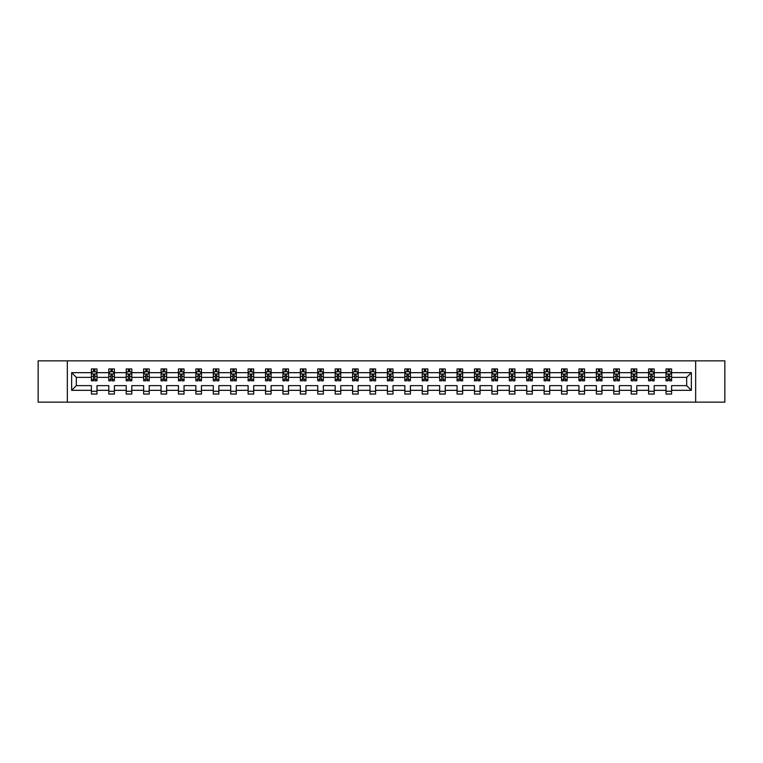 <?xml version="1.0" encoding="UTF-8"?>
<svg xmlns="http://www.w3.org/2000/svg" width="763" height="763" viewBox="0 0 763 763"><rect width="100%" height="100%" fill="white"/><g stroke="black" fill="none" stroke-linecap="round" stroke-linejoin="round"><path stroke-width="1.14" d="M695.665 360.851L38.15 360.851L38.15 402.149L724.85 402.149L724.85 360.851L695.665 360.851L695.665 402.149M671.602 390.322L671.602 385.63L686.671 385.63L691.364 390.322L671.602 390.322L671.602 394.061L666.023 394.061L666.023 390.322L654.196 390.322L654.196 394.061L648.617 394.061L648.617 390.322L636.781 390.322L636.781 394.061L631.201 394.061L631.201 390.322L619.365 390.322L619.365 394.061L613.786 394.061L613.786 390.322L601.95 390.322L601.95 394.061L596.37 394.061L596.37 390.322L584.544 390.322L584.544 394.061L578.964 394.061L578.964 390.322L567.128 390.322L567.128 394.061L561.549 394.061L561.549 390.322L549.713 390.322L549.713 394.061L544.133 394.061L544.133 390.322L532.297 390.322L532.297 394.061L526.718 394.061L526.718 390.322L514.891 390.322L514.891 394.061L509.312 394.061L509.312 390.322L497.476 390.322L497.476 394.061L491.897 394.061L491.897 390.322L480.061 390.322L480.061 394.061L474.481 394.061L474.481 390.322L462.645 390.322L462.645 394.061L457.066 394.061L457.066 390.322L445.239 390.322L445.239 394.061L439.66 394.061L439.66 390.322L427.824 390.322L427.824 394.061L422.244 394.061L422.244 390.322L410.408 390.322L410.408 394.061L404.829 394.061L404.829 390.322L392.993 390.322L392.993 394.061L387.413 394.061L387.413 390.322L375.587 390.322L375.587 394.061L370.007 394.061L370.007 390.322L358.171 390.322L358.171 394.061L352.592 394.061L352.592 390.322L340.756 390.322L340.756 394.061L335.176 394.061L335.176 390.322L323.34 390.322L323.34 394.061L317.761 394.061L317.761 390.322L305.934 390.322L305.934 394.061L300.355 394.061L300.355 390.322L288.519 390.322L288.519 394.061L282.939 394.061L282.939 390.322L271.103 390.322L271.103 394.061L265.524 394.061L265.524 390.322L253.688 390.322L253.688 394.061L248.109 394.061L248.109 390.322L236.282 390.322L236.282 394.061L230.703 394.061L230.703 390.322L218.867 390.322L218.867 394.061L213.287 394.061L213.287 390.322L201.451 390.322L201.451 394.061L195.872 394.061L195.872 390.322L184.036 390.322L184.036 394.061L178.456 394.061L178.456 390.322L166.63 390.322L166.63 394.061L161.05 394.061L161.05 390.322L149.214 390.322L149.214 394.061L143.635 394.061L143.635 390.322L131.799 390.322L131.799 394.061L126.219 394.061L126.219 390.322L114.383 390.322L114.383 394.061L108.804 394.061L108.804 390.322L96.977 390.322L96.977 394.061L91.398 394.061L91.398 390.322L71.636 390.322L71.636 372.678L91.398 372.678L91.398 368.939L96.977 368.939L96.977 372.678L108.804 372.678L108.804 368.939L114.383 368.939L114.383 372.678L126.219 372.678L126.219 368.939L131.799 368.939L131.799 372.678L143.635 372.678L143.635 368.939L149.214 368.939L149.214 372.678L161.05 372.678L161.05 368.939L166.63 368.939L166.63 372.678L178.456 372.678L178.456 368.939L184.036 368.939L184.036 372.678L195.872 372.678L195.872 368.939L201.451 368.939L201.451 372.678L213.287 372.678L213.287 368.939L218.867 368.939L218.867 372.678L230.703 372.678L230.703 368.939L236.282 368.939L236.282 372.678L248.109 372.678L248.109 368.939L253.688 368.939L253.688 372.678L265.524 372.678L265.524 368.939L271.103 368.939L271.103 372.678L282.939 372.678L282.939 368.939L288.519 368.939L288.519 372.678L300.355 372.678L300.355 368.939L305.934 368.939L305.934 372.678L317.761 372.678L317.761 368.939L323.34 368.939L323.34 372.678L335.176 372.678L335.176 368.939L340.756 368.939L340.756 372.678L352.592 372.678L352.592 368.939L358.171 368.939L358.171 372.678L370.007 372.678L370.007 368.939L375.587 368.939L375.587 372.678L387.413 372.678L387.413 368.939L392.993 368.939L392.993 372.678L404.829 372.678L404.829 368.939L410.408 368.939L410.408 372.678L422.244 372.678L422.244 368.939L427.824 368.939L427.824 372.678L439.66 372.678L439.66 368.939L445.239 368.939L445.239 372.678L457.066 372.678L457.066 368.939L462.645 368.939L462.645 372.678L474.481 372.678L474.481 368.939L480.061 368.939L480.061 372.678L491.897 372.678L491.897 368.939L497.476 368.939L497.476 372.678L509.312 372.678L509.312 368.939L514.891 368.939L514.891 372.678L526.718 372.678L526.718 368.939L532.297 368.939L532.297 372.678L544.133 372.678L544.133 368.939L549.713 368.939L549.713 372.678L561.549 372.678L561.549 368.939L567.128 368.939L567.128 372.678L578.964 372.678L578.964 368.939L584.544 368.939L584.544 372.678L596.37 372.678L596.37 368.939L601.95 368.939L601.95 372.678L613.786 372.678L613.786 368.939L619.365 368.939L619.365 372.678L631.201 372.678L631.201 368.939L636.781 368.939L636.781 372.678L648.617 372.678L648.617 368.939L654.196 368.939L654.196 372.678L666.023 372.678L666.023 368.939L671.602 368.939L671.602 372.678L691.364 372.678L691.364 390.322M67.335 402.149L67.335 360.851M666.023 372.678L666.023 377.37L654.196 377.37L654.196 372.678M654.196 390.322L654.196 385.63L666.023 385.63L666.023 390.322M648.617 372.678L648.617 377.37L636.781 377.37L636.781 372.678M636.781 390.322L636.781 385.63L648.617 385.63L648.617 390.322M631.201 372.678L631.201 377.37L619.365 377.37L619.365 372.678M619.365 390.322L619.365 385.63L631.201 385.63L631.201 390.322M613.786 372.678L613.786 377.37L601.95 377.37L601.95 372.678M601.95 390.322L601.95 385.63L613.786 385.63L613.786 390.322M596.37 372.678L596.37 377.37L584.544 377.37L584.544 372.678M584.544 390.322L584.544 385.63L596.37 385.63L596.37 390.322M578.964 372.678L578.964 377.37L567.128 377.37L567.128 372.678M567.128 390.322L567.128 385.63L578.964 385.63L578.964 390.322M561.549 372.678L561.549 377.37L549.713 377.37L549.713 372.678M549.713 390.322L549.713 385.63L561.549 385.63L561.549 390.322M544.133 372.678L544.133 377.37L532.297 377.37L532.297 372.678M532.297 390.322L532.297 385.63L544.133 385.63L544.133 390.322M526.718 372.678L526.718 377.37L514.891 377.37L514.891 372.678M514.891 390.322L514.891 385.63L526.718 385.63L526.718 390.322M509.312 372.678L509.312 377.37L497.476 377.37L497.476 372.678M497.476 390.322L497.476 385.63L509.312 385.63L509.312 390.322M491.897 372.678L491.897 377.37L480.061 377.37L480.061 372.678M480.061 390.322L480.061 385.63L491.897 385.63L491.897 390.322M474.481 372.678L474.481 377.37L462.645 377.37L462.645 372.678M462.645 390.322L462.645 385.63L474.481 385.63L474.481 390.322M457.066 372.678L457.066 377.37L445.239 377.37L445.239 372.678M445.239 390.322L445.239 385.63L457.066 385.63L457.066 390.322M439.66 372.678L439.66 377.37L427.824 377.37L427.824 372.678M427.824 390.322L427.824 385.63L439.66 385.63L439.66 390.322M422.244 372.678L422.244 377.37L410.408 377.37L410.408 372.678M410.408 390.322L410.408 385.63L422.244 385.63L422.244 390.322M404.829 372.678L404.829 377.37L392.993 377.37L392.993 372.678M392.993 390.322L392.993 385.63L404.829 385.63L404.829 390.322M387.413 372.678L387.413 377.37L375.587 377.37L375.587 372.678M375.587 390.322L375.587 385.63L387.413 385.63L387.413 390.322M370.007 372.678L370.007 377.37L358.171 377.37L358.171 372.678M358.171 390.322L358.171 385.63L370.007 385.63L370.007 390.322M352.592 372.678L352.592 377.37L340.756 377.37L340.756 372.678M340.756 390.322L340.756 385.63L352.592 385.63L352.592 390.322M335.176 372.678L335.176 377.37L323.34 377.37L323.34 372.678M323.34 390.322L323.34 385.63L335.176 385.63L335.176 390.322M317.761 372.678L317.761 377.37L305.934 377.37L305.934 372.678M305.934 390.322L305.934 385.63L317.761 385.63L317.761 390.322M300.355 372.678L300.355 377.37L288.519 377.37L288.519 372.678M288.519 390.322L288.519 385.63L300.355 385.63L300.355 390.322M282.939 372.678L282.939 377.37L271.103 377.37L271.103 372.678M271.103 390.322L271.103 385.63L282.939 385.63L282.939 390.322M265.524 372.678L265.524 377.37L253.688 377.37L253.688 372.678M253.688 390.322L253.688 385.63L265.524 385.63L265.524 390.322M248.109 372.678L248.109 377.37L236.282 377.37L236.282 372.678M236.282 390.322L236.282 385.63L248.109 385.63L248.109 390.322M230.703 372.678L230.703 377.37L218.867 377.37L218.867 372.678M218.867 390.322L218.867 385.63L230.703 385.63L230.703 390.322M213.287 372.678L213.287 377.37L201.451 377.37L201.451 372.678M201.451 390.322L201.451 385.63L213.287 385.63L213.287 390.322M195.872 372.678L195.872 377.37L184.036 377.37L184.036 372.678M184.036 390.322L184.036 385.63L195.872 385.63L195.872 390.322M178.456 372.678L178.456 377.37L166.63 377.37L166.63 372.678M166.63 390.322L166.63 385.63L178.456 385.63L178.456 390.322M161.05 372.678L161.05 377.37L149.214 377.37L149.214 372.678M149.214 390.322L149.214 385.63L161.05 385.63L161.05 390.322M143.635 372.678L143.635 377.37L131.799 377.37L131.799 372.678M131.799 390.322L131.799 385.63L143.635 385.63L143.635 390.322M126.219 372.678L126.219 377.37L114.383 377.37L114.383 372.678M114.383 390.322L114.383 385.63L126.219 385.63L126.219 390.322M108.804 372.678L108.804 377.37L96.977 377.37L96.977 372.678M96.977 390.322L96.977 385.63L108.804 385.63L108.804 390.322M91.398 372.678L91.398 377.37L76.329 377.37L76.329 385.63L91.398 385.63L91.398 390.322M71.636 372.678L76.329 377.37M686.671 385.63L686.671 377.37L671.602 377.37L671.602 372.678M668.15 371.734L669.485 371.734M650.734 371.734L652.069 371.734M633.319 371.734L634.663 371.734M615.903 371.734L617.248 371.734M598.497 371.734L599.832 371.734M581.082 371.734L582.417 371.734M563.666 371.734L565.011 371.734M546.251 371.734L547.596 371.734M528.845 371.734L530.18 371.734M511.429 371.734L512.765 371.734M494.014 371.734L495.359 371.734M476.598 371.734L477.943 371.734M459.192 371.734L460.528 371.734M441.777 371.734L443.112 371.734M424.362 371.734L425.706 371.734M406.946 371.734L408.291 371.734M389.54 371.734L390.875 371.734M372.125 371.734L373.46 371.734M354.709 371.734L356.054 371.734M337.294 371.734L338.638 371.734M319.888 371.734L321.223 371.734M302.472 371.734L303.808 371.734M285.057 371.734L286.402 371.734M267.641 371.734L268.986 371.734M250.235 371.734L251.571 371.734M232.82 371.734L234.155 371.734M215.404 371.734L216.749 371.734M197.989 371.734L199.334 371.734M180.583 371.734L181.918 371.734M163.168 371.734L164.503 371.734M145.752 371.734L147.097 371.734M128.337 371.734L129.681 371.734M110.931 371.734L112.266 371.734M93.515 371.734L94.85 371.734M91.398 391.266L96.977 391.266M108.804 391.266L114.383 391.266M126.219 391.266L131.799 391.266M143.635 391.266L149.214 391.266M161.05 391.266L166.63 391.266M178.456 391.266L184.036 391.266M195.872 391.266L201.451 391.266M213.287 391.266L218.867 391.266M230.703 391.266L236.282 391.266M248.109 391.266L253.688 391.266M265.524 391.266L271.103 391.266M282.939 391.266L288.519 391.266M300.355 391.266L305.934 391.266M317.761 391.266L323.34 391.266M335.176 391.266L340.756 391.266M352.592 391.266L358.171 391.266M370.007 391.266L375.587 391.266M387.413 391.266L392.993 391.266M404.829 391.266L410.408 391.266M422.244 391.266L427.824 391.266M439.66 391.266L445.239 391.266M457.066 391.266L462.645 391.266M474.481 391.266L480.061 391.266M491.897 391.266L497.476 391.266M509.312 391.266L514.891 391.266M526.718 391.266L532.297 391.266M544.133 391.266L549.713 391.266M561.549 391.266L567.128 391.266M578.964 391.266L584.544 391.266M596.37 391.266L601.95 391.266M613.786 391.266L619.365 391.266M631.201 391.266L636.781 391.266M648.617 391.266L654.196 391.266M666.023 391.266L671.602 391.266M76.329 385.63L71.636 390.322M691.364 372.678L686.671 377.37M94.85 370.398L93.515 370.398M92.447 371.924L91.398 371.924L91.398 368.939L93.515 368.939L93.515 371.791M91.398 379.43L91.398 380.832L93.515 380.832L93.515 379.43L91.398 379.43L91.398 377.37M96.977 377.37L96.977 380.832L94.85 380.832L94.85 374.862L93.515 374.862L93.515 379.43M95.928 371.924L96.977 371.924L96.977 368.939L94.85 368.939L94.85 371.791M96.977 374.023L95.861 371.791L92.514 371.791L91.398 374.023M112.266 370.398L110.931 370.398M109.853 371.924L108.804 371.924L108.804 368.939L110.931 368.939L110.931 371.791M108.804 379.43L108.804 380.832L110.931 380.832L110.931 379.43L108.804 379.43L108.804 377.37M114.383 377.37L114.383 380.832L112.266 380.832L112.266 374.862L110.931 374.862L110.931 379.43M113.334 371.924L114.383 371.924L114.383 368.939L112.266 368.939L112.266 371.791M114.383 374.023L113.267 371.791L109.92 371.791L108.804 374.023M129.681 370.398L128.337 370.398M127.268 371.924L126.219 371.924L126.219 368.939L128.337 368.939L128.337 371.791M126.219 379.43L126.219 380.832L128.337 380.832L128.337 379.43L126.219 379.43L126.219 377.37M131.799 377.37L131.799 380.832L129.681 380.832L129.681 374.862L128.337 374.862L128.337 379.43M130.75 371.924L131.799 371.924L131.799 368.939L129.681 368.939L129.681 371.791M131.799 374.023L130.683 371.791L127.335 371.791L126.219 374.023M147.097 370.398L145.752 370.398M144.684 371.924L143.635 371.924L143.635 368.939L145.752 368.939L145.752 371.791M143.635 379.43L143.635 380.832L145.752 380.832L145.752 379.43L143.635 379.43L143.635 377.37M149.214 377.37L149.214 380.832L147.097 380.832L147.097 374.862L145.752 374.862L145.752 379.43M148.165 371.924L149.214 371.924L149.214 368.939L147.097 368.939L147.097 371.791M149.214 374.023L148.098 371.791L144.751 371.791L143.635 374.023M164.503 370.398L163.168 370.398M162.099 371.924L161.05 371.924L161.05 368.939L163.168 368.939L163.168 371.791M161.05 379.43L161.05 380.832L163.168 380.832L163.168 379.43L161.05 379.43L161.05 377.37M166.63 377.37L166.63 380.832L164.503 380.832L164.503 374.862L163.168 374.862L163.168 379.43M165.581 371.924L166.63 371.924L166.63 368.939L164.503 368.939L164.503 371.791M166.63 374.023L165.514 371.791L162.166 371.791L161.05 374.023M181.918 370.398L180.583 370.398M179.505 371.924L178.456 371.924L178.456 368.939L180.583 368.939L180.583 371.791M178.456 379.43L178.456 380.832L180.583 380.832L180.583 379.43L178.456 379.43L178.456 377.37M184.036 377.37L184.036 380.832L181.918 380.832L181.918 374.862L180.583 374.862L180.583 379.43M182.986 371.924L184.036 371.924L184.036 368.939L181.918 368.939L181.918 371.791M184.036 374.023L182.92 371.791L179.572 371.791L178.456 374.023M199.334 370.398L197.989 370.398M196.921 371.924L195.872 371.924L195.872 368.939L197.989 368.939L197.989 371.791M195.872 379.43L195.872 380.832L197.989 380.832L197.989 379.43L195.872 379.43L195.872 377.37M201.451 377.37L201.451 380.832L199.334 380.832L199.334 374.862L197.989 374.862L197.989 379.43M200.402 371.924L201.451 371.924L201.451 368.939L199.334 368.939L199.334 371.791M201.451 374.023L200.335 371.791L196.988 371.791L195.872 374.023M216.749 370.398L215.404 370.398M214.336 371.924L213.287 371.924L213.287 368.939L215.404 368.939L215.404 371.791M213.287 379.43L213.287 380.832L215.404 380.832L215.404 379.43L213.287 379.43L213.287 377.37M218.867 377.37L218.867 380.832L216.749 380.832L216.749 374.862L215.404 374.862L215.404 379.43M217.817 371.924L218.867 371.924L218.867 368.939L216.749 368.939L216.749 371.791M218.867 374.023L217.751 371.791L214.403 371.791L213.287 374.023M234.155 370.398L232.82 370.398M231.752 371.924L230.703 371.924L230.703 368.939L232.82 368.939L232.82 371.791M230.703 379.43L230.703 380.832L232.82 380.832L232.82 379.43L230.703 379.43L230.703 377.37M236.282 377.37L236.282 380.832L234.155 380.832L234.155 374.862L232.82 374.862L232.82 379.43M235.233 371.924L236.282 371.924L236.282 368.939L234.155 368.939L234.155 371.791M236.282 374.023L235.166 371.791L231.818 371.791L230.703 374.023M251.571 370.398L250.235 370.398M249.158 371.924L248.109 371.924L248.109 368.939L250.235 368.939L250.235 371.791M248.109 379.43L248.109 380.832L250.235 380.832L250.235 379.43L248.109 379.43L248.109 377.37M253.688 377.37L253.688 380.832L251.571 380.832L251.571 374.862L250.235 374.862L250.235 379.43M252.639 371.924L253.688 371.924L253.688 368.939L251.571 368.939L251.571 371.791M253.688 374.023L252.572 371.791L249.224 371.791L248.109 374.023M268.986 370.398L267.641 370.398M266.573 371.924L265.524 371.924L265.524 368.939L267.641 368.939L267.641 371.791M265.524 379.43L265.524 380.832L267.641 380.832L267.641 379.43L265.524 379.43L265.524 377.37M271.103 377.37L271.103 380.832L268.986 380.832L268.986 374.862L267.641 374.862L267.641 379.43M270.054 371.924L271.103 371.924L271.103 368.939L268.986 368.939L268.986 371.791M271.103 374.023L269.988 371.791L266.64 371.791L265.524 374.023M286.402 370.398L285.057 370.398M283.989 371.924L282.939 371.924L282.939 368.939L285.057 368.939L285.057 371.791M282.939 379.43L282.939 380.832L285.057 380.832L285.057 379.43L282.939 379.43L282.939 377.37M288.519 377.37L288.519 380.832L286.402 380.832L286.402 374.862L285.057 374.862L285.057 379.43M287.47 371.924L288.519 371.924L288.519 368.939L286.402 368.939L286.402 371.791M288.519 374.023L287.403 371.791L284.055 371.791L282.939 374.023M303.808 370.398L302.472 370.398M301.404 371.924L300.355 371.924L300.355 368.939L302.472 368.939L302.472 371.791M300.355 379.43L300.355 380.832L302.472 380.832L302.472 379.43L300.355 379.43L300.355 377.37M305.934 377.37L305.934 380.832L303.808 380.832L303.808 374.862L302.472 374.862L302.472 379.43M304.885 371.924L305.934 371.924L305.934 368.939L303.808 368.939L303.808 371.791M305.934 374.023L304.819 371.791L301.471 371.791L300.355 374.023M321.223 370.398L319.888 370.398M318.81 371.924L317.761 371.924L317.761 368.939L319.888 368.939L319.888 371.791M317.761 379.43L317.761 380.832L319.888 380.832L319.888 379.43L317.761 379.43L317.761 377.37M323.34 377.37L323.34 380.832L321.223 380.832L321.223 374.862L319.888 374.862L319.888 379.43M322.291 371.924L323.34 371.924L323.34 368.939L321.223 368.939L321.223 371.791M323.34 374.023L322.224 371.791L318.877 371.791L317.761 374.023M338.638 370.398L337.294 370.398M336.225 371.924L335.176 371.924L335.176 368.939L337.294 368.939L337.294 371.791M335.176 379.43L335.176 380.832L337.294 380.832L337.294 379.43L335.176 379.43L335.176 377.37M340.756 377.37L340.756 380.832L338.638 380.832L338.638 374.862L337.294 374.862L337.294 379.43M339.707 371.924L340.756 371.924L340.756 368.939L338.638 368.939L338.638 371.791M340.756 374.023L339.64 371.791L336.292 371.791L335.176 374.023M356.054 370.398L354.709 370.398M353.641 371.924L352.592 371.924L352.592 368.939L354.709 368.939L354.709 371.791M352.592 379.43L352.592 380.832L354.709 380.832L354.709 379.43L352.592 379.43L352.592 377.37M358.171 377.37L358.171 380.832L356.054 380.832L356.054 374.862L354.709 374.862L354.709 379.43M357.122 371.924L358.171 371.924L358.171 368.939L356.054 368.939L356.054 371.791M358.171 374.023L357.055 371.791L353.708 371.791L352.592 374.023M373.46 370.398L372.125 370.398M371.056 371.924L370.007 371.924L370.007 368.939L372.125 368.939L372.125 371.791M370.007 379.43L370.007 380.832L372.125 380.832L372.125 379.43L370.007 379.43L370.007 377.37M375.587 377.37L375.587 380.832L373.46 380.832L373.46 374.862L372.125 374.862L372.125 379.43M374.538 371.924L375.587 371.924L375.587 368.939L373.46 368.939L373.46 371.791M375.587 374.023L374.471 371.791L371.123 371.791L370.007 374.023M390.875 370.398L389.54 370.398M388.462 371.924L387.413 371.924L387.413 368.939L389.54 368.939L389.54 371.791M387.413 379.43L387.413 380.832L389.54 380.832L389.54 379.43L387.413 379.43L387.413 377.37M392.993 377.37L392.993 380.832L390.875 380.832L390.875 374.862L389.54 374.862L389.54 379.43M391.944 371.924L392.993 371.924L392.993 368.939L390.875 368.939L390.875 371.791M392.993 374.023L391.877 371.791L388.529 371.791L387.413 374.023M408.291 370.398L406.946 370.398M405.878 371.924L404.829 371.924L404.829 368.939L406.946 368.939L406.946 371.791M404.829 379.43L404.829 380.832L406.946 380.832L406.946 379.43L404.829 379.43L404.829 377.37M410.408 377.37L410.408 380.832L408.291 380.832L408.291 374.862L406.946 374.862L406.946 379.43M409.359 371.924L410.408 371.924L410.408 368.939L408.291 368.939L408.291 371.791M410.408 374.023L409.292 371.791L405.945 371.791L404.829 374.023M425.706 370.398L424.362 370.398M423.293 371.924L422.244 371.924L422.244 368.939L424.362 368.939L424.362 371.791M422.244 379.43L422.244 380.832L424.362 380.832L424.362 379.43L422.244 379.43L422.244 377.37M427.824 377.37L427.824 380.832L425.706 380.832L425.706 374.862L424.362 374.862L424.362 379.43M426.775 371.924L427.824 371.924L427.824 368.939L425.706 368.939L425.706 371.791M427.824 374.023L426.708 371.791L423.36 371.791L422.244 374.023M443.112 370.398L441.777 370.398M440.709 371.924L439.66 371.924L439.66 368.939L441.777 368.939L441.777 371.791M439.66 379.43L439.66 380.832L441.777 380.832L441.777 379.43L439.66 379.43L439.66 377.37M445.239 377.37L445.239 380.832L443.112 380.832L443.112 374.862L441.777 374.862L441.777 379.43M444.19 371.924L445.239 371.924L445.239 368.939L443.112 368.939L443.112 371.791M445.239 374.023L444.123 371.791L440.776 371.791L439.66 374.023M460.528 370.398L459.192 370.398M458.115 371.924L457.066 371.924L457.066 368.939L459.192 368.939L459.192 371.791M457.066 379.43L457.066 380.832L459.192 380.832L459.192 379.43L457.066 379.43L457.066 377.37M462.645 377.37L462.645 380.832L460.528 380.832L460.528 374.862L459.192 374.862L459.192 379.43M461.596 371.924L462.645 371.924L462.645 368.939L460.528 368.939L460.528 371.791M462.645 374.023L461.529 371.791L458.181 371.791L457.066 374.023M477.943 370.398L476.598 370.398M475.53 371.924L474.481 371.924L474.481 368.939L476.598 368.939L476.598 371.791M474.481 379.43L474.481 380.832L476.598 380.832L476.598 379.43L474.481 379.43L474.481 377.37M480.061 377.37L480.061 380.832L477.943 380.832L477.943 374.862L476.598 374.862L476.598 379.43M479.011 371.924L480.061 371.924L480.061 368.939L477.943 368.939L477.943 371.791M480.061 374.023L478.945 371.791L475.597 371.791L474.481 374.023M495.359 370.398L494.014 370.398M492.946 371.924L491.897 371.924L491.897 368.939L494.014 368.939L494.014 371.791M491.897 379.43L491.897 380.832L494.014 380.832L494.014 379.43L491.897 379.43L491.897 377.37M497.476 377.37L497.476 380.832L495.359 380.832L495.359 374.862L494.014 374.862L494.014 379.43M496.427 371.924L497.476 371.924L497.476 368.939L495.359 368.939L495.359 371.791M497.476 374.023L496.36 371.791L493.012 371.791L491.897 374.023M512.765 370.398L511.429 370.398M510.361 371.924L509.312 371.924L509.312 368.939L511.429 368.939L511.429 371.791M509.312 379.43L509.312 380.832L511.429 380.832L511.429 379.43L509.312 379.43L509.312 377.37M514.891 377.37L514.891 380.832L512.765 380.832L512.765 374.862L511.429 374.862L511.429 379.43M513.842 371.924L514.891 371.924L514.891 368.939L512.765 368.939L512.765 371.791M514.891 374.023L513.776 371.791L510.428 371.791L509.312 374.023M530.18 370.398L528.845 370.398M527.767 371.924L526.718 371.924L526.718 368.939L528.845 368.939L528.845 371.791M526.718 379.43L526.718 380.832L528.845 380.832L528.845 379.43L526.718 379.43L526.718 377.37M532.297 377.37L532.297 380.832L530.18 380.832L530.18 374.862L528.845 374.862L528.845 379.43M531.248 371.924L532.297 371.924L532.297 368.939L530.18 368.939L530.18 371.791M532.297 374.023L531.182 371.791L527.834 371.791L526.718 374.023M547.596 370.398L546.251 370.398M545.183 371.924L544.133 371.924L544.133 368.939L546.251 368.939L546.251 371.791M544.133 379.43L544.133 380.832L546.251 380.832L546.251 379.43L544.133 379.43L544.133 377.37M549.713 377.37L549.713 380.832L547.596 380.832L547.596 374.862L546.251 374.862L546.251 379.43M548.664 371.924L549.713 371.924L549.713 368.939L547.596 368.939L547.596 371.791M549.713 374.023L548.597 371.791L545.249 371.791L544.133 374.023M565.011 370.398L563.666 370.398M562.598 371.924L561.549 371.924L561.549 368.939L563.666 368.939L563.666 371.791M561.549 379.43L561.549 380.832L563.666 380.832L563.666 379.43L561.549 379.43L561.549 377.37M567.128 377.37L567.128 380.832L565.011 380.832L565.011 374.862L563.666 374.862L563.666 379.43M566.079 371.924L567.128 371.924L567.128 368.939L565.011 368.939L565.011 371.791M567.128 374.023L566.012 371.791L562.665 371.791L561.549 374.023M582.417 370.398L581.082 370.398M580.014 371.924L578.964 371.924L578.964 368.939L581.082 368.939L581.082 371.791M578.964 379.43L578.964 380.832L581.082 380.832L581.082 379.43L578.964 379.43L578.964 377.37M584.544 377.37L584.544 380.832L582.417 380.832L582.417 374.862L581.082 374.862L581.082 379.43M583.495 371.924L584.544 371.924L584.544 368.939L582.417 368.939L582.417 371.791M584.544 374.023L583.428 371.791L580.08 371.791L578.964 374.023M599.832 370.398L598.497 370.398M597.419 371.924L596.37 371.924L596.37 368.939L598.497 368.939L598.497 371.791M596.37 379.43L596.37 380.832L598.497 380.832L598.497 379.43L596.37 379.43L596.37 377.37M601.95 377.37L601.95 380.832L599.832 380.832L599.832 374.862L598.497 374.862L598.497 379.43M600.901 371.924L601.95 371.924L601.95 368.939L599.832 368.939L599.832 371.791M601.95 374.023L600.834 371.791L597.486 371.791L596.37 374.023M617.248 370.398L615.903 370.398M614.835 371.924L613.786 371.924L613.786 368.939L615.903 368.939L615.903 371.791M613.786 379.43L613.786 380.832L615.903 380.832L615.903 379.43L613.786 379.43L613.786 377.37M619.365 377.37L619.365 380.832L617.248 380.832L617.248 374.862L615.903 374.862L615.903 379.43M618.316 371.924L619.365 371.924L619.365 368.939L617.248 368.939L617.248 371.791M619.365 374.023L618.249 371.791L614.902 371.791L613.786 374.023M634.663 370.398L633.319 370.398M632.25 371.924L631.201 371.924L631.201 368.939L633.319 368.939L633.319 371.791M631.201 379.43L631.201 380.832L633.319 380.832L633.319 379.43L631.201 379.43L631.201 377.37M636.781 377.37L636.781 380.832L634.663 380.832L634.663 374.862L633.319 374.862L633.319 379.43M635.732 371.924L636.781 371.924L636.781 368.939L634.663 368.939L634.663 371.791M636.781 374.023L635.665 371.791L632.317 371.791L631.201 374.023M652.069 370.398L650.734 370.398M649.666 371.924L648.617 371.924L648.617 368.939L650.734 368.939L650.734 371.791M648.617 379.43L648.617 380.832L650.734 380.832L650.734 379.43L648.617 379.43L648.617 377.37M654.196 377.37L654.196 380.832L652.069 380.832L652.069 374.862L650.734 374.862L650.734 379.43M653.147 371.924L654.196 371.924L654.196 368.939L652.069 368.939L652.069 371.791M654.196 374.023L653.08 371.791L649.733 371.791L648.617 374.023M669.485 370.398L668.15 370.398M667.072 371.924L666.023 371.924L666.023 368.939L668.15 368.939L668.15 371.791M666.023 379.43L666.023 380.832L668.15 380.832L668.15 379.43L666.023 379.43L666.023 377.37M671.602 377.37L671.602 380.832L669.485 380.832L669.485 374.862L668.15 374.862L668.15 379.43M670.553 371.924L671.602 371.924L671.602 368.939L669.485 368.939L669.485 371.791M671.602 374.023L670.486 371.791L667.139 371.791L666.023 374.023M96.949 373.965L91.426 373.965M96.977 379.43L94.85 379.43M93.515 376.436L91.398 376.436M96.977 376.436L94.85 376.436M94.85 371.104L93.515 371.104M114.364 373.965L108.832 373.965M114.383 379.43L112.266 379.43M110.931 376.436L108.804 376.436M114.383 376.436L112.266 376.436M112.266 371.104L110.931 371.104M131.77 373.965L126.248 373.965M131.799 379.43L129.681 379.43M128.337 376.436L126.219 376.436M131.799 376.436L129.681 376.436M129.681 371.104L128.337 371.104M149.186 373.965L143.663 373.965M149.214 379.43L147.097 379.43M145.752 376.436L143.635 376.436M149.214 376.436L147.097 376.436M147.097 371.104L145.752 371.104M166.601 373.965L161.069 373.965M166.63 379.43L164.503 379.43M163.168 376.436L161.05 376.436M166.63 376.436L164.503 376.436M164.503 371.104L163.168 371.104M184.017 373.965L178.485 373.965M184.036 379.43L181.918 379.43M180.583 376.436L178.456 376.436M184.036 376.436L181.918 376.436M181.918 371.104L180.583 371.104M201.422 373.965L195.9 373.965M201.451 379.43L199.334 379.43M197.989 376.436L195.872 376.436M201.451 376.436L199.334 376.436M199.334 371.104L197.989 371.104M218.838 373.965L213.316 373.965M218.867 379.43L216.749 379.43M215.404 376.436L213.287 376.436M218.867 376.436L216.749 376.436M216.749 371.104L215.404 371.104M236.253 373.965L230.722 373.965M236.282 379.43L234.155 379.43M232.82 376.436L230.703 376.436M236.282 376.436L234.155 376.436M234.155 371.104L232.82 371.104M253.669 373.965L248.137 373.965M253.688 379.43L251.571 379.43M250.235 376.436L248.109 376.436M253.688 376.436L251.571 376.436M251.571 371.104L250.235 371.104M271.075 373.965L265.553 373.965M271.103 379.43L268.986 379.43M267.641 376.436L265.524 376.436M271.103 376.436L268.986 376.436M268.986 371.104L267.641 371.104M288.49 373.965L282.968 373.965M288.519 379.43L286.402 379.43M285.057 376.436L282.939 376.436M288.519 376.436L286.402 376.436M286.402 371.104L285.057 371.104M305.906 373.965L300.374 373.965M305.934 379.43L303.808 379.43M302.472 376.436L300.355 376.436M305.934 376.436L303.808 376.436M303.808 371.104L302.472 371.104M323.321 373.965L317.789 373.965M323.34 379.43L321.223 379.43M319.888 376.436L317.761 376.436M323.34 376.436L321.223 376.436M321.223 371.104L319.888 371.104M340.727 373.965L335.205 373.965M340.756 379.43L338.638 379.43M337.294 376.436L335.176 376.436M340.756 376.436L338.638 376.436M338.638 371.104L337.294 371.104M358.143 373.965L352.62 373.965M358.171 379.43L356.054 379.43M354.709 376.436L352.592 376.436M358.171 376.436L356.054 376.436M356.054 371.104L354.709 371.104M375.558 373.965L370.026 373.965M375.587 379.43L373.46 379.43M372.125 376.436L370.007 376.436M375.587 376.436L373.46 376.436M373.46 371.104L372.125 371.104M392.974 373.965L387.442 373.965M392.993 379.43L390.875 379.43M389.54 376.436L387.413 376.436M392.993 376.436L390.875 376.436M390.875 371.104L389.54 371.104M410.38 373.965L404.857 373.965M410.408 379.43L408.291 379.43M406.946 376.436L404.829 376.436M410.408 376.436L408.291 376.436M408.291 371.104L406.946 371.104M427.795 373.965L422.273 373.965M427.824 379.43L425.706 379.43M424.362 376.436L422.244 376.436M427.824 376.436L425.706 376.436M425.706 371.104L424.362 371.104M445.211 373.965L439.679 373.965M445.239 379.43L443.112 379.43M441.777 376.436L439.66 376.436M445.239 376.436L443.112 376.436M443.112 371.104L441.777 371.104M462.626 373.965L457.094 373.965M462.645 379.43L460.528 379.43M459.192 376.436L457.066 376.436M462.645 376.436L460.528 376.436M460.528 371.104L459.192 371.104M480.032 373.965L474.51 373.965M480.061 379.43L477.943 379.43M476.598 376.436L474.481 376.436M480.061 376.436L477.943 376.436M477.943 371.104L476.598 371.104M497.447 373.965L491.925 373.965M497.476 379.43L495.359 379.43M494.014 376.436L491.897 376.436M497.476 376.436L495.359 376.436M495.359 371.104L494.014 371.104M514.863 373.965L509.331 373.965M514.891 379.43L512.765 379.43M511.429 376.436L509.312 376.436M514.891 376.436L512.765 376.436M512.765 371.104L511.429 371.104M532.278 373.965L526.747 373.965M532.297 379.43L530.18 379.43M528.845 376.436L526.718 376.436M532.297 376.436L530.18 376.436M530.18 371.104L528.845 371.104M549.684 373.965L544.162 373.965M549.713 379.43L547.596 379.43M546.251 376.436L544.133 376.436M549.713 376.436L547.596 376.436M547.596 371.104L546.251 371.104M567.1 373.965L561.578 373.965M567.128 379.43L565.011 379.43M563.666 376.436L561.549 376.436M567.128 376.436L565.011 376.436M565.011 371.104L563.666 371.104M584.515 373.965L578.983 373.965M584.544 379.43L582.417 379.43M581.082 376.436L578.964 376.436M584.544 376.436L582.417 376.436M582.417 371.104L581.082 371.104M601.931 373.965L596.399 373.965M601.95 379.43L599.832 379.43M598.497 376.436L596.37 376.436M601.95 376.436L599.832 376.436M599.832 371.104L598.497 371.104M619.337 373.965L613.814 373.965M619.365 379.43L617.248 379.43M615.903 376.436L613.786 376.436M619.365 376.436L617.248 376.436M617.248 371.104L615.903 371.104M636.752 373.965L631.23 373.965M636.781 379.43L634.663 379.43M633.319 376.436L631.201 376.436M636.781 376.436L634.663 376.436M634.663 371.104L633.319 371.104M654.168 373.965L648.636 373.965M654.196 379.43L652.069 379.43M650.734 376.436L648.617 376.436M654.196 376.436L652.069 376.436M652.069 371.104L650.734 371.104M671.574 373.965L666.051 373.965M671.602 379.43L669.485 379.43M668.15 376.436L666.023 376.436M671.602 376.436L669.485 376.436M669.485 371.104L668.15 371.104"/></g></svg>
